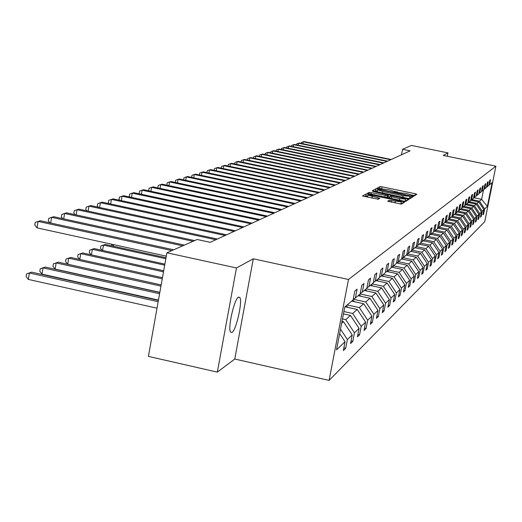 <?xml version="1.0" encoding="UTF-8"?>
<svg xmlns="http://www.w3.org/2000/svg" width="522" height="522" viewBox="0 0 522 522"><rect width="100%" height="100%" fill="white"/><g stroke="black" fill="none" stroke-linecap="round" stroke-linejoin="round"><path stroke-width="0.78" d="M412.628 195.88L414.122 196.037L416.856 194.288L415.264 193.74L382.104 186.843L379.977 186.615L376.845 188.305L389.497 189.904L394.599 191.535L394.143 191.907L395.265 192.266L406.749 193.499L411.917 195.15L411.493 195.515L412.628 195.88M231.964 332.468C236.205 330.282 242.704 301.462 239.852 297.52L238.482 297.103C234.345 298.793 227.67 327.849 230.47 332.025L231.964 332.468M387.722 201.224L401.516 204.109L404.87 201.936L368.519 194.145L366.274 193.916L362.451 195.991L378.254 199.241L379.833 198.308L367.932 195.124L373.993 195.619L396.851 200.396L401.32 201.851L389.229 200.317L387.709 201.283M253.287 258.808L236.466 267.962L166.896 252.778L148.411 356.389L217.328 372.121L234.763 359.032L329.095 380.414L348.487 279.479L253.287 258.808L234.763 359.032M447.295 156.274L447.967 152.881L443.25 155.452L495.9 166.192L348.487 279.479M447.967 152.881L411.414 145.436L402.573 149.318L401.509 154.793M166.896 252.778L197.166 239.494L210.209 242.319L410.103 150.858L402.573 149.318M407.963 198.373L410.129 198.595L413.274 196.559L411.643 196.037L378.026 189.036L375.866 188.807L372.277 190.745L407.963 198.373M409.131 199.228L405.894 201.309L403.682 201.081L367.442 193.329M367.468 193.284L369.054 192.435L371.266 192.664L387.383 195.802L388.388 195.189L386.756 194.667L372.78 191.43L409.137 199.202M236.466 267.962L217.328 372.121M344.774 306.969L353.113 299.928L354.829 291.035L357.094 289.175L355.391 298.01L360.121 294.017L361.798 285.319L363.971 283.537L362.301 292.176L366.822 288.359L368.473 279.844L370.548 278.141L368.91 286.598L373.243 282.944L374.861 274.598L376.851 272.967L375.246 281.254L379.396 277.75L380.988 269.574L382.9 268.008L381.321 276.131L385.308 272.765L386.867 264.752L388.701 263.251L387.148 271.212L390.978 267.975L392.511 260.119L394.273 258.677L392.746 266.481L396.426 263.375L397.934 255.669L399.63 254.279L398.129 261.94L401.672 258.951L403.154 251.389L404.785 250.051L403.31 257.568L406.723 254.69L408.178 247.271L409.744 245.979L408.302 253.359L411.584 250.586L413.013 243.298L414.527 242.058L413.104 249.301L416.269 246.632L417.678 239.474L419.14 238.28L417.737 245.392L420.791 242.815L422.174 235.787L423.583 234.626L422.207 241.621L425.156 239.135L426.52 232.225L427.877 231.109L426.52 237.98L429.371 235.579L430.709 228.786L432.027 227.703L430.689 234.463L433.443 232.14L434.761 225.458L436.033 224.414L434.715 231.063L437.377 228.819L438.682 222.248L439.909 221.237L438.617 227.775L441.188 225.602L442.473 219.136L443.661 218.163L442.382 224.597L444.874 222.489L446.14 216.128L447.289 215.181L446.036 221.517L448.45 219.475L449.69 213.211L450.806 212.297L449.566 218.529L451.908 216.558L453.135 210.386L454.218 209.498L452.992 215.638L455.262 213.726L456.469 207.652L457.52 206.79L456.319 212.839L458.518 210.979L459.706 204.996L460.724 204.161L459.536 210.118L461.676 208.317L462.851 202.419L463.836 201.609L462.668 207.482L464.737 205.727L465.898 199.913L466.857 199.13L465.702 204.918L467.712 203.215L468.86 197.486L469.793 196.722L468.652 202.425L470.609 200.774L471.738 195.124L472.645 194.38L471.516 200.011L473.421 198.406L474.531 192.833L475.411 192.109L474.302 197.655L476.155 196.096L477.252 190.602L478.106 189.897L477.01 195.372L478.811 193.851L479.901 188.429L480.729 187.75L479.646 193.147L481.401 191.672L482.472 186.321L483.281 185.656L482.217 190.98L483.92 189.545L484.977 184.259L485.767 183.613L484.71 188.873L486.373 187.476L487.417 182.263L488.187 181.63L487.143 186.824L488.762 185.454L489.793 180.312L490.543 179.698L489.512 184.821L492.129 182.615L487.346 206.392L484.664 208.944L483.64 214.046L482.863 214.803L483.894 209.674L482.237 211.253L481.199 216.421L480.403 217.198L481.441 212.004L479.744 213.622L478.694 218.862L477.871 219.658L478.928 214.398L477.18 216.056L476.116 221.361L475.281 222.176L476.351 216.852L474.557 218.555L473.474 223.931L472.612 224.773L473.695 219.37L471.855 221.126L470.759 226.574L469.878 227.435L470.974 221.967L469.076 223.768L467.973 229.288L467.059 230.176L468.169 224.63L466.224 226.483L465.102 232.081L464.169 232.995L465.291 227.37L463.288 229.275L462.153 234.952L461.187 235.892L462.329 230.189L460.267 232.146L459.119 237.908L458.127 238.874L459.282 233.086L457.155 235.109L455.993 240.949L454.969 241.94L456.137 236.075L453.951 238.156L452.77 244.081L451.719 245.105L452.907 239.148L450.649 241.294L449.455 247.311L448.372 248.368L449.572 242.319L447.25 244.524L446.036 250.638L444.914 251.728L446.14 245.588L443.739 247.865L442.506 254.07L441.358 255.193L442.591 248.955L440.124 251.31L438.871 257.607L437.677 258.768L438.937 252.433L436.385 254.86L435.113 261.261L433.886 262.462L435.159 256.028L432.523 258.534L431.237 265.039L429.965 266.272L431.263 259.734L428.536 262.325L427.231 268.934L425.913 270.213L427.231 263.571L424.412 266.253L423.088 272.967L421.724 274.291L423.061 267.538L420.145 270.305L418.794 277.143L417.391 278.507L418.748 271.636L415.727 274.507L414.357 281.462L412.902 282.878L414.279 275.884L411.153 278.859L409.763 285.932L408.256 287.4L409.653 280.288L406.416 283.368L405 290.571L403.434 292.092L404.857 284.849L401.496 288.046L400.061 295.374L398.436 296.953L399.878 289.579L396.394 292.901L394.932 300.365L393.249 302.003L394.717 294.493L391.095 297.938L389.608 305.546L387.853 307.249L389.353 299.595L385.588 303.178L384.075 310.936L382.254 312.704L383.774 304.9L379.859 308.626L378.319 316.534L376.421 318.374L377.974 310.42L373.896 314.296L372.323 322.361L370.352 324.279L371.932 316.162L367.684 320.208L366.085 328.436L364.03 330.439L365.635 322.152L361.204 326.367L359.58 334.765L357.433 336.853L359.071 328.397L354.445 332.795L352.787 341.375L350.549 343.554L352.219 334.915L347.384 339.509L345.694 348.278L343.359 350.556L345.055 341.727L336.533 349.831L344.774 306.969M329.095 380.414L484.729 221.706L495.9 166.192M341.642 323.262L343.443 321.663L342.008 321.35M340.514 329.128L347.384 339.509M343.443 321.663L352.219 334.915M353.211 299.439L355.391 298.01M343.443 313.879L350.484 315.432L345.734 319.64L342.478 318.916M345.734 319.64L354.445 332.795M350.484 315.432L359.071 328.397M360.213 293.547L362.301 292.176M345.003 306.773L357.231 309.461L352.676 313.494L343.894 311.556M352.676 313.494L361.204 326.367M357.231 309.461L365.635 322.152M366.907 287.909L368.91 286.598M351.711 301.116L363.697 303.739L359.332 307.602L347.182 304.933M359.332 307.602L367.684 320.208M363.697 303.739L371.932 316.162M373.328 282.513L375.246 281.254M358.151 295.68L369.902 298.245L365.713 301.951L353.459 299.269M365.713 301.951L373.896 314.296M369.902 298.245L377.974 310.42M379.481 277.332L381.321 276.131M364.336 290.454L375.866 292.966L371.84 296.529L360.128 293.971M371.84 296.529L379.859 308.626M375.866 292.966L383.774 304.9M385.38 272.367L387.148 271.212M370.287 285.436L381.595 287.896L377.726 291.322L366.274 288.829M377.726 291.322L385.588 303.178M381.595 287.896L389.353 299.595M391.05 267.597L392.746 266.481M376.01 280.608L387.102 283.015L383.383 286.31L372.147 283.87M383.383 286.31L391.095 297.938M387.102 283.015L394.717 294.493M396.498 263.01L398.129 261.94M381.517 275.962L392.413 278.317L388.825 281.488L377.797 279.1M388.825 281.488L396.394 292.901M392.413 278.317L399.878 289.579M401.744 258.599L403.31 257.568M386.75 271.466L397.523 273.789L394.071 276.849L383.239 274.507M394.071 276.849L401.496 288.046M397.523 273.789L404.857 284.849M407.917 255.46L406.795 254.344L408.302 253.359M391.761 267.127L402.449 269.43L399.121 272.373L388.479 270.083M399.121 272.373L406.416 283.368M402.449 269.43L409.653 280.288M411.649 250.26L413.104 249.301M396.596 262.944L407.206 265.222L403.995 268.067L393.536 265.815M403.995 268.067L411.153 278.859M407.206 265.222L414.279 275.884M416.334 246.319L417.737 245.392M401.633 258.984L411.793 261.157L408.693 263.904L398.416 261.698M408.693 263.904L415.727 274.507M411.793 261.157L418.748 271.636M420.849 242.515L422.207 241.621M406.233 255.101L416.223 257.235L413.228 259.884L403.088 257.718M413.228 259.884L420.145 270.305M416.223 257.235L423.061 267.538M425.215 238.841L426.52 237.98M410.683 251.35L420.51 253.444L417.613 256.008L407.545 253.855M417.613 256.008L424.412 266.253M420.51 253.444L427.231 263.571M429.423 235.292L430.689 234.463M414.983 247.722L424.647 249.777L421.848 252.257L411.851 250.123M421.848 252.257L428.536 262.325M424.647 249.777L431.263 259.734M433.495 231.866L434.715 231.063M419.14 244.211L428.653 246.227L425.945 248.629L416.282 246.573M425.945 248.629L432.523 258.534M428.653 246.227L435.159 256.028M437.429 228.551L438.617 227.775M423.172 240.812L432.536 242.795L429.913 245.118L420.445 243.108M429.913 245.118L436.385 254.86M432.536 242.795L438.937 252.433M441.24 225.347L442.382 224.597M427.074 237.517L436.294 239.468L433.749 241.719L424.432 239.742M433.749 241.719L440.124 251.31M436.294 239.468L442.591 248.955M444.927 222.242L446.036 221.517M430.852 234.326L439.935 236.244L437.469 238.423L428.294 236.486M437.469 238.423L443.739 247.865M439.935 236.244L446.14 245.588M448.496 219.24L449.566 218.529M434.474 231.226L443.465 233.119L441.077 235.233L432.04 233.327M441.077 235.233L447.25 244.524M443.465 233.119L449.572 242.319M451.954 216.323L452.992 215.638M437.958 228.205L446.884 230.091L444.574 232.14L435.668 230.261M444.574 232.14L450.649 241.294M446.884 230.091L452.907 239.148M455.308 213.498L456.319 212.839M441.338 225.282L450.212 227.148L447.961 229.138L439.191 227.292M447.961 229.138L453.951 238.156M450.212 227.148L456.137 236.075M458.557 210.764L459.536 210.118M444.874 222.496L453.435 224.29L451.256 226.222L442.61 224.408M451.256 226.222L457.155 235.109M453.435 224.29L459.282 233.086M461.716 208.102L462.668 207.482M448.124 219.749L456.567 221.517L454.447 223.396L445.905 221.602M454.447 223.396L460.267 232.146M456.567 221.517L462.329 230.189M464.782 205.524L465.702 204.918M451.308 217.087L459.614 218.822L457.553 220.649L449.057 218.868M457.553 220.649L463.288 229.275M459.614 218.822L465.291 227.37M467.758 203.019L468.652 202.425M454.362 214.49L462.57 216.206L460.567 217.974L452.13 216.212M460.567 217.974L466.224 226.483M462.57 216.206L468.169 224.63M470.648 200.585L471.516 200.011M457.35 211.965L465.448 213.655L463.503 215.384L455.275 213.661M463.503 215.384L469.076 223.768M465.448 213.655L470.974 221.967M473.454 198.216L474.302 197.655M460.254 209.511L468.247 211.182L466.355 212.859L458.29 211.175M466.355 212.859L471.855 221.126M468.247 211.182L473.695 219.37M476.188 195.913L477.01 195.372M463.086 207.123L470.974 208.767L469.128 210.399L461.174 208.741M469.128 210.399L474.557 218.555M470.974 208.767L476.351 216.852M478.85 193.675L479.646 193.147M465.839 204.8L473.624 206.418L471.829 208.01L463.973 206.373M471.829 208.01L477.18 216.056M473.624 206.418L478.928 214.398M481.434 191.496L482.217 190.98M468.495 202.529L476.208 204.135L474.459 205.681L466.707 204.069M474.459 205.681L479.744 213.622M476.208 204.135L481.441 212.004M483.953 189.375L484.71 188.873M471.053 200.311L478.726 201.903L477.023 203.41L469.369 201.825M477.023 203.41L482.237 211.253M478.726 201.903L483.894 209.674M486.406 187.307L487.143 186.824M474.12 197.779L481.623 199.339L479.516 201.205L471.96 199.632M479.516 201.205L484.664 208.944M487.346 206.392L481.623 199.339L483.522 189.877M488.794 185.297L489.512 184.821M339.659 333.571L345.055 341.727M483.039 213.922L483.64 214.046M480.579 216.291L481.199 216.421M478.061 218.725L478.694 218.862M475.47 221.23L476.116 221.361M472.808 223.794L473.474 223.931M470.074 226.431L470.759 226.574M467.268 229.145L467.973 229.288M464.378 231.931L465.102 232.081M461.409 234.796L462.153 234.952M458.349 237.745L459.119 237.908M455.197 240.786L455.993 240.949M451.954 243.911L452.77 244.081M448.613 247.134L449.455 247.311M445.168 250.456L446.036 250.638M441.619 253.875L442.506 254.07M437.951 257.411L438.871 257.607M434.16 261.059L435.113 261.261M430.252 264.824L431.237 265.039M426.213 268.719L427.231 268.934M422.03 272.745L423.088 272.967M417.704 276.908L418.794 277.143M413.228 281.214L414.357 281.462M408.596 285.678L409.763 285.932M403.787 290.304L405 290.571M398.801 295.1L400.061 295.374M393.621 300.078L394.932 300.365M388.244 305.253L389.608 305.546M382.659 310.623L384.075 310.936M376.845 316.208L378.319 316.534M370.79 322.022L372.323 322.361M364.486 328.084L366.085 328.436M357.909 334.4L359.58 334.765M351.045 340.983L352.787 341.375M343.874 347.867L345.694 348.278M380.414 188.507L379.005 188.827M414.794 195.606L411.734 194.967M397.934 192.096L394.43 191.365M377.458 190.902L375.501 190.713L374.313 191.352M411.173 197.929L410.057 197.694M410.338 196.233L379.664 189.682L377.647 189.884L382.763 191.522L403.069 195.757L410.338 196.233L409.972 198.112M408.68 198.504L409.581 198.393L409.953 196.474M410.344 196.22L409.581 198.393M387.2 197.636L387.99 197.179L388.381 195.221L387.99 197.179M388.1 196.644L389.914 197.022M405.34 200.246L407.01 200.592M399.656 198.595L405.561 199.091L401.157 197.668L393.216 196.011L391.024 195.789L390.038 196.396L399.656 198.595L399.35 200.174M404.576 201.244L405.183 201.042L405.548 199.169M400.152 204.043L400.935 203.828L401.307 201.929M367.756 196.037L365.896 195.887L364.539 196.618M402.71 203.345L401.092 203.006M471.764 200.461L471.392 200.089M390.658 159.752L303.282 141.808L304.032 141.586L391.232 159.491M301.194 143.38L301.364 142.48L303.282 141.808L302.923 143.739M469.187 202.673L468.808 202.295M466.537 204.944L466.139 204.546M387.024 161.422L298.551 143.23L299.321 142.995L387.611 161.148M296.431 144.848L296.613 143.902L298.551 143.23L298.186 145.207M383.292 163.125L293.697 144.685L294.486 144.45L383.892 162.851M291.55 146.356L291.733 145.37L293.697 144.685L293.318 146.721M463.823 207.28L463.399 206.862M379.455 164.88L288.718 146.18L289.521 145.938L380.075 164.593M286.539 147.902L286.728 146.871L288.718 146.18L288.327 148.274M461.03 209.674L460.587 209.231M375.52 166.681L283.603 147.719L284.431 147.465L376.16 166.387M281.397 149.494L281.593 148.418L283.603 147.719L283.205 149.866M458.166 212.134L457.696 211.671M371.475 168.528L278.35 149.292L279.198 149.038L372.134 168.234M276.112 151.126L276.314 150.003L278.35 149.292L277.939 151.504M455.223 214.666L454.727 214.177M367.325 170.433L272.947 150.917L273.822 150.649L367.997 170.126M270.677 152.802L270.898 151.628L272.947 150.917L272.53 153.187M452.196 217.269L451.674 216.754M363.051 172.384L267.401 152.581L268.301 152.313L363.743 172.071M265.098 154.532L265.326 153.305L267.401 152.581L266.97 154.917M449.077 219.951L448.476 219.344M358.66 174.394L261.692 154.29L262.618 154.016L359.371 174.074M259.362 156.306L259.597 155.027L261.692 154.29L261.254 156.698M445.879 222.705L445.22 222.052M354.138 176.462L255.826 156.058L256.778 155.771L354.869 176.129M253.457 158.133L253.699 156.796L255.826 156.058L255.369 158.531M442.578 225.543L441.925 224.897M349.486 178.596L249.784 157.866L250.762 157.572L350.236 178.25M247.382 160.013L247.637 158.616L249.784 157.866L249.32 160.417M439.185 228.466L438.539 227.827M344.69 180.788L243.565 159.732L244.577 159.432L345.466 180.429M241.125 161.957L241.392 160.495L243.565 159.732L243.089 162.362M435.687 231.481L435.015 230.815M339.757 183.046L237.164 161.657L238.202 161.344L340.559 182.68M234.685 163.954L234.965 162.427L237.164 161.657L236.668 164.365M432.086 234.587L431.374 233.882M334.667 185.375L230.567 163.64L231.637 163.314L335.496 184.997M228.049 166.016L228.342 164.417L230.567 163.64L230.058 166.433M428.366 237.791L427.622 237.053M329.421 187.776L223.762 165.683L224.871 165.35L330.269 187.385M221.211 168.136L221.511 166.466L223.762 165.683L223.24 168.567M424.536 241.099L423.753 240.316M324.005 190.249L216.747 167.784L217.889 167.445L324.886 189.845M214.15 170.335L214.47 168.586L216.747 167.784L216.212 170.766M420.582 244.511L419.753 243.689M318.42 192.807L209.511 169.957L210.686 169.604L319.327 192.39M206.869 172.599L207.201 170.766L209.511 169.957L208.957 173.036M416.497 248.041L415.629 247.174M312.652 195.443L202.04 172.201L203.254 171.836L313.591 195.019M199.352 174.942L199.698 173.023L202.04 172.201L201.466 175.385M412.276 251.689L411.362 250.775M306.695 198.171L194.321 174.518L195.574 174.146L307.66 197.727M191.659 177.376L191.952 175.353L194.321 174.518L193.727 177.806M300.528 200.99L186.341 176.912L187.639 176.527L301.533 200.533M183.718 179.894L183.946 177.754L186.341 176.912L185.734 180.318M403.402 259.362L402.279 258.246M402.071 259.075L401.718 258.723M294.154 203.906L178.093 179.392L179.438 178.987L295.191 203.436M175.509 182.498L175.666 180.24L178.093 179.392L177.467 182.915M398.736 263.401L397.614 262.279M397.359 263.108L396.955 262.71M287.557 206.927L169.565 181.95L170.948 181.539L288.633 206.438M167.02 185.199L167.099 182.817L169.565 181.95L168.913 185.604M393.901 267.59L392.772 266.461M392.472 267.284L392.1 266.912M280.725 210.053L160.73 184.605L162.166 184.175L281.841 209.544M158.231 187.998L157.866 187.568L158.238 185.48L160.73 184.605L160.058 188.39M388.897 271.929L387.702 270.742M387.415 271.61L387.063 271.264M273.645 213.289L151.582 187.352L153.07 186.902L274.8 212.767M149.135 190.902L148.679 190.367L149.051 188.24L151.582 187.352L150.884 191.28M383.703 276.438L382.443 275.179M382.169 276.105L381.791 275.727M266.305 216.65L142.095 190.197L143.641 189.734L267.505 216.101M139.707 193.916L139.152 193.264L139.531 191.098L142.095 190.197L141.377 194.275M378.319 281.11L376.988 279.779M376.721 280.764L376.31 280.353M258.69 220.134L132.262 193.153L133.86 192.67L259.93 219.566M129.926 197.042L129.273 196.272L129.665 194.067L132.262 193.153L131.518 197.388M372.728 285.971L371.325 284.562M371.07 285.606L370.62 285.156M112.798 246.09L111.238 244.107M113.607 244.622L113.333 246.208M250.782 223.755L122.05 196.213L123.714 195.717L252.074 223.162M119.786 200.298L119.029 199.391L119.421 197.146L122.05 196.213L121.28 200.618M366.92 291.022L365.433 289.534M365.191 290.643L364.702 290.154M166.016 257.731L105.255 244.44L103.513 245.099L165.833 258.736M102.175 250.364L100.465 248.25L100.857 245.979L105.255 244.44M100.857 245.979L103.513 245.099L102.58 250.449M242.567 227.514L111.447 199.397L113.176 198.882L243.904 226.9M109.248 203.678L108.38 202.627L108.778 200.337L111.447 199.397L110.651 203.978M360.878 296.274L359.312 294.702M359.084 295.883L358.549 295.341M164.874 264.112L94.188 248.609L92.374 249.294L164.691 265.163M91.135 254.801L89.282 252.498L89.686 250.182L94.188 248.609M89.686 250.182L92.374 249.294L91.409 254.867M234.019 231.422L100.426 202.706L102.221 202.171L235.415 230.783M98.306 207.195L97.32 205.994L97.718 203.665L100.426 202.706L99.604 207.475M354.595 301.742L352.937 300.078M352.728 301.338L352.141 300.75M163.693 270.761L82.678 252.942L80.786 253.653L163.497 271.858M79.664 259.427L77.661 256.915L78.065 254.553L82.678 252.942M78.065 254.553L80.786 253.653L79.788 259.46M225.132 235.494L88.968 206.144L90.835 205.59L226.581 234.828M86.926 210.862L85.81 209.498L86.221 207.117L88.968 206.144L88.114 211.116M348.043 307.445L346.295 305.683M162.453 277.697L70.698 257.45L68.734 258.194L67.697 264.223L161.167 284.914M346.106 307.021L345.473 306.381M67.697 264.223L65.557 261.515L65.968 259.108L68.734 258.194L162.251 278.839M65.968 259.108L70.698 257.45M215.867 239.728L77.034 209.727L78.979 209.146L217.38 239.037M75.083 214.686L73.837 213.139L74.248 210.712L77.034 209.727L76.147 214.914M161.161 284.934L58.223 262.148L56.174 262.918L55.123 269.078L159.843 292.333M55.123 269.078L52.95 266.305L53.368 263.845L56.174 262.918L160.952 286.128M53.368 263.845L58.223 262.148M193.062 241.294L64.604 213.459L66.633 212.852L194.673 240.583M62.751 218.672L61.355 216.937L61.779 214.464L64.604 213.459L63.684 218.875M159.81 292.496L45.218 267.049L43.078 267.851L42.014 274.135L158.46 300.078M42.014 274.135L39.809 271.296L40.233 268.791L43.078 267.851L159.588 293.736M40.233 268.791L45.218 267.049M182.713 245.836L51.639 217.354L53.759 216.715L184.403 245.092M49.89 222.835L48.344 220.897L48.774 218.366L51.639 217.354L50.686 223.005M158.401 300.398L31.646 272.151L29.415 272.993L28.338 279.414L157.011 308.182M28.338 279.414L26.1 276.51L26.531 273.946L29.415 272.993L158.173 301.703M26.531 273.946L31.646 272.151M171.914 250.58L38.113 221.413L40.324 220.754L173.676 249.803M166.296 256.139L37.023 227.879L38.113 221.413L35.202 222.444L34.772 225.028L37.023 227.879M411.786 195.665L411.865 195.267M394.462 192.057L394.541 191.659M379.611 188.501L379.977 186.615M381.771 188.559L382.104 186.843M414.912 195.535L415.264 193.74M375.501 190.713L375.866 188.807M377.908 189.656L378.026 189.036M411.284 197.851L411.643 196.037M382.469 193.055L382.763 191.522M402.769 197.29L403.069 195.757M368.793 193.792L369.054 192.435M370.966 194.249L371.266 192.664M384.877 197.153L385.184 195.574M387.037 197.603L387.383 195.802M407.127 200.52L407.486 198.673M389.706 198.164L390.045 196.416L389.693 198.158M391.369 198.51L391.676 196.924M388.955 201.72L389.229 200.317M391.154 202.184L391.467 200.546M394.991 202.986L395.304 201.348M372.003 198.177L372.317 196.546M377.889 199.28L378.176 197.766M365.896 195.887L366.274 193.916M368.369 194.921L368.519 194.145M402.827 203.267L403.193 201.394M238.352 297.188L239.852 297.52M411.819 195.672L411.904 195.235M394.495 192.07L394.58 191.62M377.282 191.802L377.647 189.884M367.553 197.101L367.932 195.124"/></g></svg>
